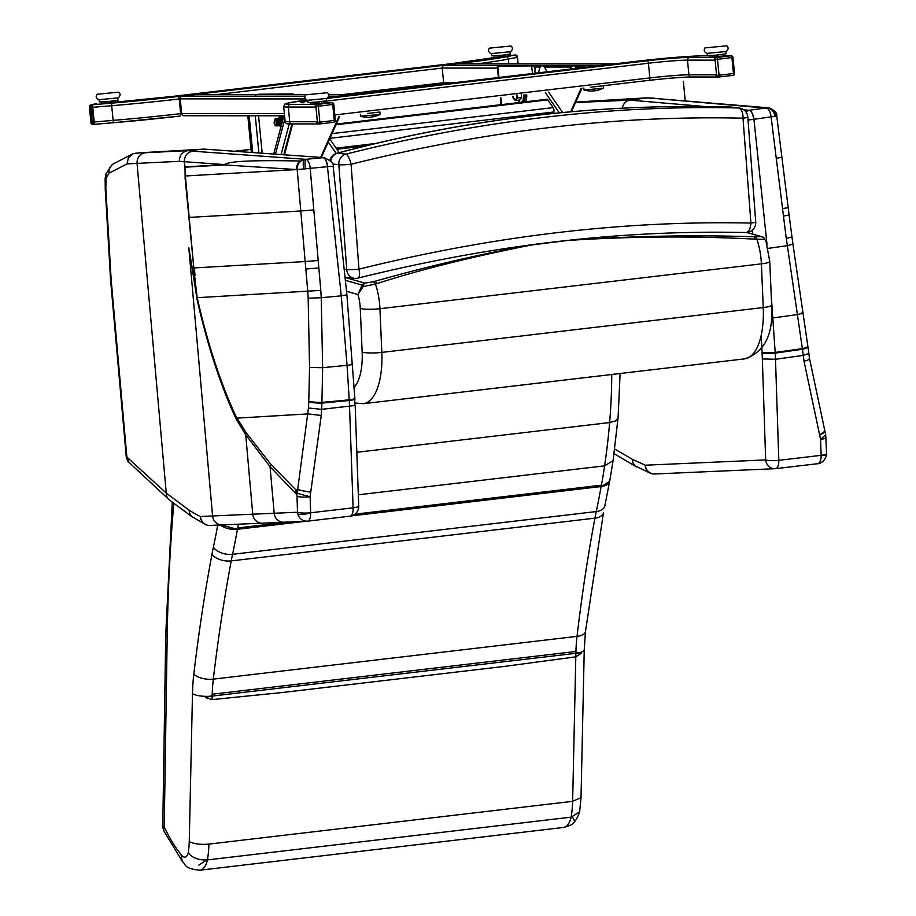<?xml version="1.0" encoding="UTF-8"?>
<svg xmlns="http://www.w3.org/2000/svg" width="916" height="916" viewBox="0 0 916 916"><rect width="100%" height="100%" fill="white"/><g stroke="black" fill="none" stroke-linecap="round" stroke-linejoin="round"><path stroke-width="1.37" d="M824.869 430.944A9.836 2.702 165.1 0 1 824.881 430.978A9.836 2.702 165.1 0 1 819.648 434.963L824.915 431.196M809.515 358.511L808.759 352.706L807.557 353.954L803.275 355.385L804.053 361.373L807.683 360.171L809.526 358.534L824.881 430.989A9.836 2.702 165.1 0 1 824.881 430.989L825.694 434.814L820.553 439.371A9.629 1.74 -2.2 0 0 825.992 437.596A9.629 1.74 -2.2 0 0 825.98 437.573M825.694 434.814L826.587 453.512A9.629 1.74 177.8 0 1 821.148 455.298C821.125 460.279 820.015 463.061 817.828 463.679L775.806 468.626M654.551 473.996A9.836 8.931 -92.5 0 1 645.253 465.202A9.836 8.725 110.9 0 0 650.612 473.354A9.836 9.836 0 0 0 654.551 473.996L774.97 468.706A9.836 9.836 0 0 0 775.68 468.637L817.816 463.679C814.885 463.714 823.702 465.179 826.507 455.172A9.629 0.962 -172.5 0 1 821.148 455.332L778.806 460.324A9.836 1.763 178.1 0 1 765.662 459.912A9.836 8.931 87.5 0 0 774.97 468.706L774.97 468.706A9.836 8.931 87.5 0 0 775.554 468.649A9.836 4.156 -96.7 0 0 775.68 468.637L775.68 468.637A9.836 4.156 -96.7 0 0 778.806 460.324L775.497 359.278A296.544 124.45 -96.7 0 0 775.222 353.084A9.836 1.477 177.3 0 1 762.101 352.992A286.697 120.328 83.3 0 1 762.352 358.923L775.497 359.278L803.275 355.385A296.349 88.428 78.6 0 0 802.45 349.282A9.836 1.889 -8 0 0 807.935 346.763A9.836 1.889 -8 0 0 807.935 346.752L807.843 346.122A9.836 1.889 -8 0 0 807.843 346.111A9.836 1.889 -8 0 1 802.359 348.63L802.45 349.282L775.222 353.084L771.203 294.872M748.051 120.019L753.753 119.309A9.252 3.71 -97.8 0 0 749.116 110.286L745.647 111.592M753.753 119.309L753.937 119.286A9.252 3.882 -98 0 0 749.128 110.286L743.792 109.828M767.024 244.595L753.937 119.286L771.089 116.882A9.252 3.882 -98 0 0 766.291 107.882L749.128 110.286M774.982 116.378L771.089 116.882L774.982 116.378A9.252 7.557 -102.7 0 0 766.52 107.848L766.291 107.882M770.837 108.5L652.845 98.264L767.677 107.767A9.252 8.324 -92.4 0 1 775.772 116.252L776.745 116L789.111 215.031L783.478 216.073L786.26 238.412L790.955 237.198M768.009 248.385L787.348 245.671L802.359 348.63L775.199 352.431A9.836 1.477 177.3 0 1 762.066 352.339L762.101 352.992M771.444 318.161L797.378 314.577C802.473 313.409 803.985 312.642 801.924 312.276M762.352 358.923L765.662 459.912L645.253 465.202L632.292 459.282L633.048 463.084L635.017 465.843L650.612 473.354A9.836 8.725 110.9 0 0 652.432 473.812M622.227 108.191C623.223 103.68 625.777 101 629.91 100.142L575.534 102.535M786.26 238.412A2132.311 1934.5 87.5 0 0 787.371 245.671L792.935 244.206L807.843 346.122M647.326 97.852L629.922 100.142L704.759 106.508M763.898 237.988A4.923 3.286 143.8 0 1 764.494 238.549A4.923 3.286 143.8 0 1 764.86 239.328L765.982 241.366L769.761 261.392L771.65 305.085C773.562 334.34 764.585 352.259 744.719 358.854A59.048 24.778 83.3 0 0 763.257 307.558A14.759 2.324 -2.5 0 0 771.65 305.085M746.758 232.492L760.91 236.568A4.923 4.832 63.5 0 1 764.86 239.328L756.868 239.259A39.365 16.522 83.3 0 1 761.379 263.865A14.759 2.324 -2.5 0 0 769.761 261.392M765.982 241.366L764.494 238.549A4.923 4.923 0 0 0 761.894 236.729A4.923 4.397 -73.9 0 0 760.91 236.568L755.666 236.843A4.923 1.706 92.1 0 1 756.868 239.259A1138.199 758.94 -15.3 0 0 755.082 239.156C695.198 235.984 634.364 236.317 572.58 240.152A4.923 4.397 106.1 0 1 572.637 240.141L571.928 239.935M755.666 236.843A1295.568 856.094 163.1 0 0 753.902 236.775C694.236 234.828 633.815 235.95 572.637 240.141M346.511 291.277L357.938 294.574L363.217 286.548A4.923 0.756 -137.6 0 1 362.106 285.116L357.938 294.574A24.606 10.328 83.3 0 1 360.274 308.44L362.152 352.122A44.277 18.583 83.3 0 1 354.252 387.205M530.948 244.858L531.406 244.984C481.072 253.915 428.825 266.041 374.678 281.361A1295.568 686.198 143.8 0 0 373.087 281.819A4.923 2.37 73.9 0 1 375.423 284.097L363.217 286.548A4.923 2.45 -92.4 0 1 364.82 283.136L345.034 277.434M373.087 281.819L364.82 283.136A4.923 4.397 -73.9 0 0 362.106 285.116L345.332 280.285M354.183 402.925L363.286 403.704A59.048 24.778 -96.7 0 0 381.823 352.397L379.934 308.703A39.365 16.522 -96.7 0 0 375.423 284.097A1138.199 588.69 -37.3 0 1 376.991 283.605C428.768 266.899 483.9 254.43 531.463 244.984L531.005 244.847M296.818 492.774A9.629 7.912 143.1 0 0 296.521 494.331L295.57 489.568A9.629 8.736 86.7 0 0 295.525 489.991L296.818 492.774A96.821 32.346 84.6 0 1 297.173 493.3A9.629 7.866 143.7 0 0 296.887 494.823A98.756 33.594 -95.4 0 0 296.521 494.331L270.06 466.713L245.717 434.745A14.759 11.702 -33.4 0 1 246.141 432.661L270.541 463.943L295.57 489.568L297.654 489.442A9.629 8.736 86.7 0 0 297.62 489.877L295.525 489.991M308.474 408.009A283.971 151.69 -91.2 0 0 308.761 402.044L309.551 367.511L322.65 367.682L321.905 403.097A296.349 157.38 88.6 0 1 321.619 409.338L308.474 408.009L297.689 489.453A9.836 0.676 10.5 0 0 310.73 492.213L297.62 489.877A141.041 126.122 -73 0 0 297.173 493.3L310.135 496.804A9.629 1.649 178.3 0 1 297.002 496.277L296.887 494.823M106.084 173.582L105.832 188.788L111.179 280.078L110.584 279.941L126.225 456.477L166.254 493.083L189.051 510.086A446.951 152.033 -95.3 0 0 200.444 516.487L252.747 514.197L245.717 434.745L236.408 419.551A14.828 10.488 -26.6 0 1 236.797 418.131L308.097 413.906L321.253 415.475L310.73 492.213A131.446 117.282 108.4 0 0 310.135 496.804L310.627 512.765C310.684 517.769 309.723 520.551 307.765 521.147L307.055 521.204C302.463 521.078 299.383 518.696 297.815 514.048A9.629 2.37 -11.7 0 0 310.627 512.8L353.107 507.808A9.836 1.706 -2 0 0 358.717 506.067A9.836 9.836 0 0 1 350.038 516.177L350.038 516.177A9.836 4.099 -96.7 0 0 353.107 507.808L349.534 406.681A296.544 124.462 -96.7 0 0 349.259 400.487A9.836 1.42 -2.8 0 0 354.881 398.918L354.561 405.559L321.619 409.338L321.253 415.475M297.815 514.048A9.836 9.24 -91.9 0 1 297.494 512.239A9.629 1.649 -1.7 0 0 310.627 512.765M236.797 418.131L236.74 418.017C220.916 384.273 207.737 344.153 197.215 297.689L188.799 247.641L196.505 295.742L185.135 178.46L185.009 166.895L184.311 161.857L179.376 161.319C179.456 155.319 182.273 151.758 187.814 150.648L203.902 149.125L139.129 152.846L204.211 149.102L324.504 157.678M300.173 161.021A9.252 8.37 94 0 0 296.544 169.575L224.741 164.914A9.252 8.393 -93.3 0 1 224.706 164.617C228.038 161.216 253.194 160.014 300.173 161.021A164.869 44.552 147.4 0 1 300.86 161.044A9.252 8.37 94 0 0 297.196 169.54L185.376 175.975L185.135 178.46M185.376 175.975L193.837 267.987M197.18 297.689L194.547 275.441M204.211 149.102L324.31 157.655C331.718 161.239 334.661 164.079 333.138 166.174L310.203 168.304L320.795 290.395L197.215 297.689M179.376 161.319L127.095 163.872L108.844 173.284L105.729 179.101A9.252 2.072 179.4 0 1 105.145 178.38L105.145 178.38A9.252 2.072 179.4 0 1 105.157 178.288M105.832 188.788L105.248 189.028L105.145 178.38L106.016 173.777M111.179 280.078L126.797 456.34L128.79 462.168L169.254 499.838A9.836 8.782 129.1 0 0 169.414 499.976M108.844 173.284L109.416 168.143L112.553 164.262L133.049 153.728L139.129 152.846M327.619 166.643A9.252 4.053 -95.5 0 0 322.97 157.678L322.97 157.678A9.252 3.882 -95.4 0 1 327.447 166.666L341.256 295.822L321.241 297.734L322.65 367.682L347.061 365.358L341.244 295.822L346.901 294.86L354.847 398.265A9.836 1.42 -2.8 0 0 354.847 398.254M305.188 168.853L303.643 169.013A9.252 2.324 -98.9 0 1 304.226 159.544L305.417 159.338A9.252 0.847 -93.4 0 0 305.188 168.853L310.203 168.304A9.252 3.882 -95.4 0 0 305.726 159.315L322.959 157.678M300.86 161.044L304.226 159.544M310.215 168.372L297.196 169.54L300.78 210.978L188.936 217.436M351.755 363.938C353.771 364.236 352.202 364.705 347.061 365.358L349.225 399.834A9.836 1.42 -2.8 0 0 354.847 398.265L354.881 398.918M307.856 521.135L349.935 516.189A9.836 4.099 -96.7 0 0 350.038 516.177L307.066 521.204M189.051 510.086L189.715 513.567L191.65 516.475L205.55 524.559A9.836 9.08 -65.3 0 1 200.444 516.487A9.836 9.252 87.5 0 0 210.096 525.452L210.096 525.452A9.836 9.252 87.5 0 0 210.165 525.44M207.611 525.2A9.836 9.08 -65.3 0 1 205.55 524.559A9.836 9.836 0 0 0 210.096 525.452L222.222 524.914A9.836 9.252 -92.5 0 1 212.569 515.948L188.799 247.641M127.095 163.872L128.435 157.609L133.049 153.728M309.551 367.511L308.165 298.215L321.23 297.734A2132.311 1934.81 -93.3 0 0 320.795 290.395M192.761 517.368L169.254 499.838A9.836 8.782 129.1 0 1 166.254 493.083L137.034 163.391C137.056 157.38 139.839 153.819 145.392 152.72L187.849 150.636L192.726 151.174C187.322 152.251 184.505 155.754 184.288 161.685L184.311 161.857M346.237 277.388A9.836 8.885 -83.4 0 1 345 277.147A9.836 9.836 0 0 0 346.237 277.388L354.469 278.349A9.836 9.836 0 0 0 357.996 278.12A9.836 3.149 -104 0 0 357.996 278.12A9.836 3.149 -104 0 0 358.969 269.155A9.836 0.882 175.7 0 1 346.74 269.613A9.836 8.885 96.6 0 0 354.469 278.349M729.903 107.012A9.836 4.214 91.7 0 1 730.063 107L730.063 107A9.836 4.214 91.7 0 1 730.224 107.012A9.836 8.885 -83.4 0 1 730.911 107.069L730.911 107.069A9.836 9.836 0 0 0 730.063 107C597.564 103.268 466.519 118.679 336.928 153.224L336.928 153.224A9.836 9.836 0 0 0 330 160.06M357.984 278.12C491.549 244.927 620.773 229.721 745.693 232.527A9.836 9.836 0 0 0 755.734 221.947A9.836 0.882 175.7 0 1 750.914 223.08A9.836 5.004 91.3 0 1 745.693 232.527L745.693 232.527A9.836 5.004 91.3 0 1 745.498 232.515M330.779 160.838A9.836 8.885 -83.4 0 1 337.569 153.178A9.836 3.973 -105 0 0 336.928 153.224M738.456 107.974A9.836 5.004 91.4 0 1 743.002 118.187A9.836 0.882 -4.3 0 0 747.822 117.065A9.836 9.836 0 0 0 739.143 108.019A9.836 8.885 96.6 0 0 738.456 107.974C611.808 104.916 480.923 120.294 345.801 154.14A9.836 8.885 96.6 0 0 338.828 164.731A9.836 0.882 -4.3 0 0 351.057 164.262A9.836 3.149 -104.1 0 0 345.801 154.14L337.569 153.178A1649.544 1489.874 -83.4 0 1 730.224 107.012L738.456 107.974M351.057 164.262C485.972 130.576 616.628 115.221 743.002 118.187L750.914 223.08C624.552 220.332 493.907 235.687 358.969 269.155L351.057 164.262M336.298 124.049L546.898 99.283A3.149 1.317 83.3 0 1 547.802 99.867L553.138 107.63A3.149 1.317 83.3 0 1 553.871 111.992L553.562 113.435M602.51 85.829L649.078 80.356A2.462 1.03 83.3 0 1 649.032 80.368L602.51 85.829M602.465 85.841L590.866 87.203M603.335 85.738L603.552 88.016L602.636 88.302L584.03 89.951L583.79 88.039M379.029 112.107L367.43 113.469M379.9 112.004L380.117 114.282L379.304 114.546L360.595 116.218L360.354 114.305M290.292 104.332L316.741 104.424A1.855 1.672 90 0 0 315.253 106.462L315.31 107.069L288.311 107.046A49.201 2.21 174.5 0 1 283.685 106.554L284.853 104.126L287.887 103.039L306.803 100.084A46.739 2.107 -5.5 0 0 290.292 104.332A2.462 2.233 90 0 0 288.311 107.046L289.719 121.725A2.462 2.233 90 0 0 291.941 123.923C287.258 124.358 284.979 123.465 285.105 121.233A49.201 2.21 -5.5 0 0 289.719 121.725L316.718 121.736L316.787 122.343A1.855 1.672 90 0 0 318.631 123.992L318.905 123.992M334.809 114.947L649.833 77.917A29.518 1.328 174.5 0 1 688.901 74.803L715.9 74.814L715.968 75.421A1.855 1.672 90 0 0 717.812 77.07L718.087 77.07M326.646 98.47L647.143 60.788A31.98 1.443 174.5 0 1 689.473 57.41L715.923 57.502A1.855 1.672 90 0 0 714.434 59.529L714.491 60.135L687.492 60.124A29.518 1.328 -5.5 0 0 648.413 63.238L324.39 101.332M307.765 100.336L307.982 102.523L317.348 102.042L326.623 100.726L326.417 98.539M305.646 94.829C304.146 97.039 304.742 98.859 307.444 100.302L326.726 98.436C329.096 96.512 329.336 94.611 327.447 92.722L305.646 94.829L327.447 92.722M707.141 53.414L707.358 55.601L716.724 55.12L726.01 53.804L725.793 51.605M705.022 47.907C703.522 50.117 704.129 51.937 706.82 53.368L726.113 51.514C728.472 49.59 728.712 47.689 726.823 45.8L705.022 47.907L726.823 45.8M312.299 102.466A31.488 18.469 122.7 0 0 312.264 102.592L310.845 102.638L312.299 102.466M314.623 102.294L312.688 102.569A31.488 19.809 -130.6 0 1 312.631 102.443M315.367 102.226A31.488 9.24 55.6 0 0 315.459 102.374L318.012 102.134A31.488 4.385 112.7 0 0 318.081 101.974M319.283 101.848L318.596 102.077A31.488 3.034 -124.3 0 0 318.493 101.928M321.401 101.607A31.488 14.576 50.5 0 1 321.482 101.745L323.245 101.481L321.401 101.619M312.688 102.569L314.898 102.42A31.488 7.889 -65.4 0 1 314.955 102.26M324.379 101.218L324.539 102.901L310.444 104.264L310.639 102.626A31.488 25.259 -36.7 0 1 310.639 102.569M315.459 102.374L318.012 102.134M730.682 55.807A1.855 1.672 90 0 0 730.327 55.807L723.915 55.865L729.892 55.853M331.5 102.729A1.855 1.672 90 0 0 331.145 102.729L324.527 102.787L330.71 102.775M723.755 54.296L723.926 55.979L709.82 57.342L710.014 55.704A31.488 25.259 -36.7 0 1 710.014 55.636M711.675 55.544A31.488 18.469 122.7 0 0 711.64 55.67L710.221 55.704L711.675 55.544M713.999 55.372L712.076 55.647A31.488 19.809 -130.6 0 1 712.007 55.521M714.743 55.303A31.488 9.24 55.6 0 0 714.835 55.441L717.388 55.212A31.488 4.385 112.7 0 0 717.457 55.052M718.659 54.926L717.972 55.155A31.488 3.034 -124.3 0 0 717.881 55.006L718.075 54.983M720.778 54.685A31.488 14.576 50.5 0 1 720.858 54.811L722.621 54.559L720.789 54.685M712.076 55.647L714.274 55.487A31.488 7.889 -65.4 0 1 714.331 55.338M723.342 54.353L723.697 54.33A31.488 28.247 -15.8 0 0 723.697 54.307L722.919 54.513A31.488 23.095 -143.8 0 0 722.884 54.422M714.835 55.441L717.388 55.212M113.939 122.687L94.566 124.301A2.462 0.664 -94.8 0 1 94.531 124.313A2.462 0.664 -94.8 0 1 93.672 122.023L92.264 107.355A2.462 0.664 -94.8 0 1 92.676 104.733L112.107 103.107A2.462 0.664 85.2 0 0 111.695 105.718L92.264 107.355M112.107 103.107A95.94 4.317 -5.5 0 0 177.956 96.512L459.443 63.422A95.94 4.317 -5.5 0 0 505.895 56.815L514.231 55.178A2.462 2.233 78.9 0 1 516.693 57.456L508.357 59.093A98.401 4.431 174.5 0 1 477.58 63.788M93.672 122.023L113.115 120.397A2.462 0.664 85.2 0 0 113.962 122.687L94.405 124.347L92.516 104.779L91.073 104.893L90.764 106.863L89.482 106.886A1.855 1.775 75.4 0 1 91.073 104.893L95.321 103.794A1.855 1.855 0 0 0 95.012 103.84A1.855 1.775 75.4 0 1 95.298 103.794L96.569 103.714A2.462 0.664 -94.8 0 1 96.604 103.714A2.462 0.664 -94.8 0 1 96.638 103.714M514.231 55.178L514.781 55.143A1.855 1.683 78.9 0 1 516.635 56.849L516.693 57.456M99.134 99.764L99.352 101.962L108.718 101.481L117.992 100.165L117.786 97.966M97.016 94.268C95.516 96.478 96.111 98.298 98.814 99.73L118.095 97.875C120.465 95.951 120.706 94.05 118.817 92.161L97.016 94.268L118.817 92.161M491.468 53.632L491.686 55.83L501.052 55.349L510.327 54.033L510.12 51.834M489.35 48.136C487.85 50.346 488.457 52.166 491.148 53.597L510.441 51.743C512.8 49.819 513.04 47.918 511.151 46.029L489.35 48.136L511.151 46.029M496.999 55.704A31.488 14.507 118.4 0 0 496.953 55.842L495.167 55.922L496.999 55.704M499.128 55.521L497.445 55.807A31.488 15.858 -127 0 1 497.365 55.67M500.331 55.418A31.488 4.305 56.3 0 0 500.434 55.567L500.846 55.372A17.003 2.324 -123.7 0 1 500.834 55.372L501.957 55.269A17.003 5.027 113.4 0 1 501.957 55.269L502.976 55.303A31.488 9.309 113.4 0 0 503.044 55.143M503.777 55.063L505.724 54.971L503.537 55.246A31.488 7.969 -125.7 0 0 503.445 55.109M506.09 54.8A31.488 18.526 46.2 0 1 506.147 54.914L507.544 54.685L506.09 54.8M497.445 55.807L499.85 55.613A31.488 2.954 -66.8 0 1 499.918 55.452L499.689 55.475M493.976 55.887L494.148 57.571L508.254 56.208L507.75 54.639A31.488 25.282 -154.5 0 0 507.727 54.571M500.434 55.567L502.976 55.303M115.553 100.68A31.488 25.991 19.4 0 1 115.565 100.726L115.908 102.34L101.813 103.703L101.642 102.019M105.122 101.802L103.176 102.042A31.488 23.14 -136.1 0 1 103.119 101.939M105.535 101.768A31.488 13.889 54 0 0 105.626 101.905L107.126 101.63M107.355 101.607L108.157 101.539A31.488 0.676 112.9 0 0 108.088 101.699L105.626 101.905M108.821 101.481L111.202 101.378A31.488 11.461 -66 0 0 111.26 101.218M111.66 101.172A31.488 10.122 53.4 0 1 111.741 101.31L113.813 101.046L111.832 101.161M103.176 102.042L105.1 101.939A31.488 12.538 -63 0 1 105.157 101.791M114.237 100.863L115.416 100.771L114.202 100.989A31.488 20.118 -136.4 0 0 114.145 100.874M108.683 101.642L111.202 101.378M95.321 103.794L96.844 103.691M94.405 124.347L92.94 124.473A1.855 1.775 75.4 0 1 91.016 122.824L89.482 106.932M570.645 111.809L581.133 88.348M585.347 67.315A4.923 2.061 -96.7 0 0 584.626 67.04L575.477 67.028A9.836 4.133 -96.7 0 0 571.435 67.028A9.836 4.133 -96.7 0 0 570.553 69.055M576.393 68.368A9.836 4.133 -96.7 0 0 575.477 67.028M571.435 67.028L544.322 67.017A9.836 4.133 -96.7 0 0 540.291 67.005A9.836 4.133 -96.7 0 0 538.883 72.776M546.623 71.872A9.836 4.133 -96.7 0 0 544.322 67.017M540.291 67.005L536.593 67.005A4.923 2.061 -96.7 0 0 536.49 67.017A4.923 2.061 -96.7 0 0 534.99 71.895L535.116 73.223M540.348 66.914L537.371 66.914A4.923 2.061 -96.7 0 0 537.268 66.925A4.923 2.061 -96.7 0 0 537.177 66.937M586.125 67.223A4.923 2.061 -96.7 0 0 585.404 66.948L575.397 66.937M571.504 66.937L544.241 66.914M571.424 111.741L581.912 88.257M498.922 77.471L497.835 66.192L534.394 65.563L535.116 68.998M292.651 123.923L284.429 154.793M320.657 157.392L338.783 116.836M321.367 157.449L339.561 116.744M280.033 125.4L281.327 123.133M279.094 117.42A4.798 2.015 83.3 0 1 279.735 117.065L280.972 116.916A4.798 2.015 83.3 0 1 282.998 119.137M283.811 116.092L280.433 116.985M283.124 118.668L283.216 117.168L280.788 116.447M278.235 122.652L278.029 120.843M278.647 118.462L279.036 125.595M277.754 118.565L278.143 125.698M276.872 118.668L277.262 125.801M275.979 118.771L276.208 125.824M274.537 120.042L275.166 118.851A3.687 1.546 83.3 0 1 275.556 118.668A3.687 1.546 83.3 0 1 275.739 118.679L275.579 118.668M274.72 119.527L276.781 121.29A3.401 1.42 83.3 0 1 276.815 124.645A3.401 1.42 83.3 0 1 275.533 125.687A3.401 1.42 83.3 0 1 274.113 122.538L274.983 119.389L276.781 121.29M279.964 118.943A3.916 1.649 83.3 0 1 279.964 118.931L280.88 120.843L280.8 123.878L279.552 124.942M279.059 119.023L279.998 120.946L279.918 123.981L278.67 125.057M278.166 119.126L279.105 121.049L279.025 124.084L277.777 125.16M277.285 119.229L278.224 121.152L277.777 124.919M276.666 119.595L277.159 124.553M275.59 125.71L277.101 124.748L276.529 119.355L275.739 118.679M276.827 125.95L277.949 124.759L277.399 119.229L276.403 118.576M277.708 125.847L278.83 124.656L278.292 119.126L277.296 118.473M278.601 125.744L279.724 124.553L279.174 119.023L277.811 118.599M277.972 124.267L278.315 124.851M279.483 125.641L280.605 124.45L280.056 118.92L279.071 118.267M524.708 94.978A8.713 3.653 83.3 0 1 521.96 102.191L520.895 102.317A8.713 3.653 -96.7 0 0 523.643 95.104M518.112 100.233A8.713 3.653 -96.7 0 0 520.895 102.317M521.307 94.359L521.651 97.497L519.429 100.073L515.33 100.554L513.613 98.745A5.53 2.324 83.3 0 1 513.097 97.794A5.53 2.324 83.3 0 1 512.605 96.398M516.83 95.905A5.256 2.21 83.3 0 1 515.17 99.523A5.256 2.21 83.3 0 1 512.731 96.386M515.353 99.478A5.256 2.21 83.3 0 1 513.086 96.352M516.945 95.894A5.53 2.324 83.3 0 1 515.994 99.317A5.53 2.324 83.3 0 1 513.613 98.745L512.788 96.821L513.613 98.745M516.933 94.875L517.54 97.978L521.651 97.497M517.54 97.978L515.33 100.554M532.608 73.52L531.486 65.906L497.319 66.158L497.468 66.983M500.743 65.849L497.319 66.158L498.396 77.539M614.006 63.948A2.462 2.233 90 0 0 613.273 63.902L599.969 65.46A2.462 2.233 90 0 0 599.247 65.677M457.977 63.788A2.462 2.233 90 0 0 457.508 63.788L444.203 65.357A2.462 2.233 90 0 0 442.222 68.059L443.63 82.738A2.462 2.233 90 0 0 444.054 83.928M523.849 101.997A9.836 4.133 -96.7 0 0 525.189 94.921M526.734 94.737A9.836 4.133 83.3 0 1 525.395 101.813M559.31 112.863L545.329 92.55M562.676 112.542L548.65 92.161M291.242 129.213A8.61 3.618 83.3 0 1 291.185 129.225L290.555 129.293M290.578 129.202A8.61 3.618 -96.7 0 0 291.448 128.435M289.731 132.373L290.326 132.648M336.161 153.453L328.272 142.003M339.172 152.617L329.68 138.843M329.623 94.669A9.836 4.133 83.3 0 1 331.787 94.669M298.467 94.646A9.836 4.133 83.3 0 1 300.643 94.646M252.713 152.514L249.163 115.782M256.526 94.611L259.423 94.211L256.022 94.577L255.61 95.47M290.509 94.634L256.022 94.577M259.423 94.211L293.074 93.924L293.521 94.634M251.339 152.422L247.801 115.782M284.876 118.84L275.464 154.151M283.891 115.805L273.701 154.025M184.116 115.714A2.462 2.233 -90 0 1 181.666 113.538L180.246 98.859A2.462 2.233 -90 0 1 182.227 96.146L195.532 94.588A2.462 2.233 -90 0 1 196.013 94.588M337.283 96.478A2.462 2.233 -90 0 1 337.993 96.26L351.297 94.692A2.462 2.233 -90 0 1 352.042 94.737M235.549 151.289L251.053 149.434M286.307 145.243L286.994 145.152M234.805 151.232L251.041 149.297M286.342 145.094L287.04 145.003M220.916 524.971L236.923 529.345L237.702 527.948A263.236 110.481 -96.7 0 0 238.4 524.204A263.236 110.481 -96.7 0 1 237.702 527.948L288.036 522.04L237.702 527.948L237.141 529.334A14.748 10.752 -36.2 0 0 237.439 529.299A14.748 10.752 -36.2 0 1 237.141 529.334L237.439 529.299A14.759 7.809 -169.9 0 1 220.264 525.005A14.759 7.809 -169.9 0 0 237.439 529.299L305.83 521.261L237.439 529.299A520.345 218.386 -96.7 0 1 232.549 554.317A520.345 218.386 -96.7 0 0 237.439 529.299L220.916 524.971M581.145 653.429L576.153 652.604L575.924 651.471A93.489 39.239 -96.7 0 1 577.023 636.368A14.759 6.63 -173.3 0 0 585.484 631.479L584.248 649.684L585.484 631.479L603.472 512.708A14.759 7.992 -169.4 0 1 594.931 518.158A14.759 7.992 -169.4 0 0 603.472 512.708L585.484 631.479A14.759 6.63 -173.3 0 1 577.023 636.368L213.325 679.122A14.759 6.63 6.7 0 1 193.826 674.073A108.248 45.434 -96.7 0 0 192.486 693.687A108.248 45.434 -96.7 0 1 193.826 674.073A1145.847 480.911 -96.7 0 1 211.962 554.317A206.65 86.734 -96.7 0 1 213.382 547.218A505.575 212.191 83.3 0 0 217.733 525.108A505.575 212.191 83.3 0 1 213.382 547.218A14.759 8.439 12.1 0 0 232.549 554.317L596.247 511.563A14.759 8.439 -167.9 0 0 604.823 505.987L609.667 481.163L604.823 505.987A14.759 8.439 -167.9 0 1 596.247 511.563A520.345 218.386 83.3 0 0 601.136 486.545L601.136 486.545A14.759 7.809 -169.9 0 0 609.667 481.163L601.64 486.476L609.667 481.163A14.759 7.809 -169.9 0 1 601.136 486.545A14.759 10.763 -36.2 0 0 601.446 486.499L601.4 485.194A263.236 110.481 83.3 0 0 604.583 465.855A389.334 163.403 83.3 0 0 609.632 422.562L356.828 452.286L609.632 422.562L615.815 420.81L618.048 418.051L615.815 420.81L609.632 422.562A314.016 131.79 83.3 0 0 611.774 374.484A314.016 131.79 83.3 0 1 609.632 422.562A389.334 163.403 83.3 0 1 604.583 465.855L358.328 494.8L604.583 465.855L613.067 460.725L604.583 465.855A263.236 110.481 83.3 0 1 601.4 485.194L354.927 514.174L601.4 485.194L601.446 486.499A14.759 10.763 -36.2 0 1 601.136 486.545L351.549 515.88L601.136 486.545A520.345 218.386 83.3 0 1 596.247 511.563A191.891 80.539 -96.7 0 0 594.931 518.158A1131.088 474.717 -96.7 0 0 577.023 636.368A93.489 39.239 -96.7 0 0 575.878 653.314L572.637 801.328L581.019 797.641L584.248 649.684A14.759 4.237 -178.7 0 1 575.878 653.314L212.18 696.068A93.489 39.239 83.3 0 1 213.325 679.122A1131.088 474.717 83.3 0 1 231.233 560.913A191.891 80.539 83.3 0 1 232.549 554.317A14.759 8.439 12.1 0 1 213.382 547.218A206.65 86.734 -96.7 0 0 211.962 554.317A14.759 7.992 10.6 0 0 231.233 560.913A191.891 80.539 83.3 0 1 232.549 554.317L596.247 511.563A191.891 80.539 -96.7 0 0 594.931 518.158L231.233 560.913A14.759 7.992 10.6 0 1 211.962 554.317A1145.847 480.911 -96.7 0 0 193.826 674.073A14.759 6.63 6.7 0 0 213.325 679.122A1131.088 474.717 83.3 0 1 231.233 560.913L594.931 518.158A1131.088 474.717 -96.7 0 0 577.023 636.368L213.325 679.122A93.489 39.239 83.3 0 0 212.226 694.225L211.928 695.427L210.348 696.24L205.493 697.591A10.282 5.359 10.2 0 1 205.688 697.626L212.1 699.606L283.021 692.439L504.819 666.367L575.798 656.841L581.019 653.509A10.282 1.523 -41 0 1 581.145 653.429L580.836 653.474M575.798 656.841L572.637 801.328L208.94 844.094L572.637 801.328A66.158 27.766 83.3 0 1 571.137 817.152A27.595 11.576 83.3 0 1 563.603 827.446L199.906 870.2A27.595 11.576 -96.7 0 0 207.44 859.906L571.137 817.152A27.595 11.576 83.3 0 1 563.603 827.446L199.906 870.2A27.595 11.576 -96.7 0 0 207.44 859.906A66.158 27.766 -96.7 0 0 208.94 844.094C200.489 844.804 193.917 843.957 189.257 841.564A51.399 21.572 83.3 0 1 188.227 852.899C192.6 858.04 199.001 860.387 207.44 859.906A66.158 27.766 -96.7 0 0 208.94 844.094C200.489 844.804 193.917 843.957 189.257 841.564A51.399 21.572 83.3 0 1 188.227 852.899C192.6 858.04 199.001 860.387 207.44 859.906L571.137 817.152L579.645 811.839L581.019 797.641L584.248 649.684A14.759 4.237 -178.7 0 1 577.595 653.074M181.002 854.388L182.227 861.326L181.002 854.388A128.114 53.769 83.3 0 1 164.239 826.908A14.759 4.053 -179.1 0 1 162.785 825.121L162.785 825.121A14.759 14.759 0 0 0 164.147 831.522A14.759 8.221 -24.8 0 1 164.239 826.908A14.759 4.053 -179.1 0 1 162.785 825.121L165.739 634.765A14.759 4.053 -179.1 0 0 167.181 636.563A960.769 403.235 83.3 0 1 173.8 503.479A960.769 403.235 83.3 0 0 167.181 636.563A14.759 4.053 -179.1 0 1 165.739 634.765L172.265 502.266L165.739 634.765L162.785 825.121A14.759 14.759 0 0 0 164.147 831.522A14.759 8.221 -24.8 0 1 164.239 826.908L167.181 636.563L164.239 826.908A128.114 53.769 83.3 0 0 181.002 854.388A12.824 5.381 83.3 0 0 188.227 852.899A12.824 5.381 83.3 0 1 181.002 854.388M199.138 864.933L205.138 860.994L198.783 865.105A17.381 0.607 -25 0 1 199.138 864.933L205.138 860.994L198.783 865.105A17.381 0.607 -25 0 1 199.138 864.933L199.138 864.933M574.481 820.805A17.381 4.546 3.8 0 1 574.515 820.942L572.821 817.77L574.481 820.805A17.381 4.546 3.8 0 1 574.515 820.942L572.821 817.77L574.481 820.805M572.637 801.328L581.019 797.641L579.645 811.839C574.321 826.301 570.599 824.95 563.603 827.446C570.599 824.95 574.321 826.301 579.645 811.839L571.137 817.152A66.158 27.766 83.3 0 0 572.637 801.328M683.37 81.375L685.214 100.794M804.053 361.373L819.648 434.963A131.446 116.779 -71.3 0 1 820.553 439.371L821.148 455.298M632.292 459.282L614.716 449.058M761.162 335.485L762.066 352.339M752.38 230.111L752.792 234.107M771.1 116.939L783.478 216.073M776.264 158.296L781.898 157.254M782.55 208.642L788.184 207.6M645.734 97.909L652.845 98.264M646.387 97.84L583.721 101.573L645.769 97.909M575.752 102.054L583.721 101.573M747.09 232.458L761.894 236.729A4.923 4.397 -73.9 0 1 763.406 237.553M362.152 352.122A14.759 2.324 177.5 0 0 381.823 352.397L763.257 307.558L761.379 263.865L379.934 308.703A14.759 2.324 177.5 0 1 360.274 308.44M753.902 236.775A4.923 1.706 92 0 1 755.082 239.156M571.859 239.935L531.463 244.984A4.923 4.397 -73.9 0 0 531.406 244.984M374.678 281.361A4.923 2.37 74 0 1 376.991 283.605M236.946 418.005L246.141 432.661M270.541 463.943A14.759 12.526 139.1 0 0 270.06 466.713L274.182 513.258L297.494 512.239L297.002 496.277M236.408 419.551C220.55 385.533 207.348 345.103 196.78 298.25M283.834 522.223L262.4 523.162A9.836 9.252 -92.5 0 1 252.747 514.197L274.182 513.258A9.836 9.252 -92.5 0 0 283.834 522.223L307.055 521.204M308.165 298.215A2122.464 1925.879 86.7 0 0 307.753 291.322L305.165 261.552L194.318 267.93L195.039 275.395M318.195 260.488L305.165 261.552L300.78 210.978L313.81 209.913M224.741 164.914L185.032 167.204M185.009 166.895L224.706 164.617L184.288 161.685M192.726 151.174L305.726 159.315M222.29 524.914A9.836 9.252 -92.5 0 1 222.222 524.914L262.4 523.162M221.603 524.925L210.714 525.395M308.761 402.044A9.836 0.996 -177.5 0 0 321.905 403.097L349.259 400.487L349.225 399.834L321.94 402.433A9.836 0.996 -177.5 0 1 308.795 401.391M318.837 267.953L305.818 269.018M135.27 153.212L145.392 152.72M332.645 164.01L338.828 164.731L346.74 269.613L344.164 269.315M547.802 99.867L335.977 124.771M553.138 107.63L332.027 133.621M553.871 111.992L329.92 138.316M375.365 143.526L336.092 148.14M732.8 57.445L717.514 59.334L719.049 75.227L733.453 73.532A1.855 0.779 -96.7 0 1 732.88 75.375A1.855 0.779 -96.7 0 0 732.88 75.375L718.51 77.058A1.855 0.779 -96.7 0 0 719.049 75.227L715.968 75.421M690.904 76.99A31.98 1.443 -5.5 0 0 649.135 80.356M335.153 120.259L335.325 120.282A1.855 1.855 0 0 1 333.699 122.297L319.295 123.992A1.855 1.672 -90 0 1 319.077 124.004A1.855 1.855 0 0 0 319.295 123.992A1.855 0.779 -96.7 0 0 319.295 123.992A1.855 0.779 -96.7 0 0 319.867 122.149L334.271 120.454A1.855 0.779 -96.7 0 1 333.699 122.297A1.855 0.779 -96.7 0 1 333.664 122.297L319.34 123.981M318.024 123.935L291.941 123.923A2.462 2.233 90 0 0 292.181 123.912M709.671 55.853L702.778 55.853A46.739 2.107 -5.5 0 0 640.914 60.788A2.462 1.03 -96.7 0 0 640.857 60.788A2.462 1.03 -96.7 0 0 640.811 60.8M640.914 60.788L327.894 97.588M689.473 57.41A2.462 2.233 90 0 0 687.492 60.124L688.901 74.803A2.462 2.233 90 0 0 691.362 76.978M647.143 60.788A2.462 1.03 83.3 0 1 648.413 63.238L649.833 77.917A2.462 1.03 83.3 0 1 649.078 80.356C667.352 78.307 681.367 77.184 691.122 77.001L717.205 77.013M301.879 102.729L303.597 102.775A2.462 2.233 -90 0 1 304.066 102.775M303.597 102.775A31.98 1.443 174.5 0 1 307.81 100.84M333.619 104.367L318.333 106.267L319.867 122.149L316.787 122.343M318.447 124.004L319.077 124.004A1.855 1.672 -90 0 1 317.417 122.343L315.883 106.462L315.253 106.462M717.629 77.081L718.258 77.081A1.855 1.855 0 0 0 718.476 77.07A1.855 0.779 -96.7 0 1 718.442 77.07A1.855 1.672 -90 0 1 716.598 75.421L715.064 59.529L714.434 59.529M734.334 73.337L733.453 73.532L731.918 57.639A1.855 0.779 -96.7 0 0 730.957 55.807L716.552 57.502A1.855 1.672 -90 0 0 715.064 59.529L717.514 59.334A1.855 0.779 -96.7 0 0 716.552 57.502L715.923 57.502M718.476 77.07L732.88 75.375A1.855 1.855 0 0 0 734.506 73.36L732.972 57.468A1.855 1.855 0 0 0 731.14 55.796A1.855 1.672 -90 0 0 730.957 55.807L730.327 55.807M331.145 102.729L331.775 102.729A1.855 1.672 -90 0 1 331.958 102.718A1.855 1.855 0 0 1 333.79 104.39L335.325 120.282L334.271 120.454L332.737 104.573A1.855 0.779 -96.7 0 0 331.775 102.729L317.371 104.424A1.855 1.672 -90 0 0 315.883 106.462L318.333 106.267A1.855 0.779 -96.7 0 0 317.371 104.424L316.741 104.424M177.956 96.512A2.462 1.03 83.3 0 1 179.227 98.962A98.401 4.431 174.5 0 1 111.695 105.718L113.115 120.397A98.401 4.431 -5.5 0 0 180.647 113.641A2.462 1.03 83.3 0 1 179.891 116.08A2.462 1.03 83.3 0 1 179.845 116.08A95.94 4.317 174.5 0 1 113.996 122.675A2.462 0.664 85.2 0 0 113.996 122.675L179.948 116.069M180.246 98.836L179.227 98.962L180.647 113.641L284.372 113.607M341.966 94.669L443.63 82.726L454.107 82.749M505.895 56.815A2.462 2.233 78.9 0 1 508.357 59.093L508.815 63.811M459.443 63.422A2.462 1.03 83.3 0 1 460.015 63.777M497.491 68.105L442.222 68.059L216.439 94.588M116.011 102.088L116.034 102.077A2.462 0.664 -94.8 0 1 116.069 102.077A2.462 0.664 -94.8 0 0 116.011 102.088A81.181 3.653 174.5 0 0 171.727 96.512A2.462 1.03 -96.7 0 0 171.67 96.512L116.034 102.077M494.136 57.513L492.522 57.822A81.181 3.653 174.5 0 1 453.214 63.422A2.462 1.03 -96.7 0 0 453.157 63.422A2.462 1.03 -96.7 0 0 453.111 63.433L171.67 96.512M453.214 63.422L171.727 96.512M492.522 57.822A2.462 2.233 -101.1 0 0 492.281 57.857L453.157 63.422M92.207 106.748L90.764 106.863L92.298 122.755L92.94 124.473L94.359 124.347M515.49 55.017A1.855 0.767 85.7 0 0 515.433 55.017L514.781 55.143M517.242 56.666L517.254 56.735A1.855 1.683 -101.1 0 0 515.399 55.017A1.855 0.767 85.7 0 0 515.399 55.017L508.185 55.567M93.741 122.629L91.016 122.778M517.941 63.822L517.254 56.735L516.635 56.849M585.404 66.948L584.626 67.04M537.371 66.914L536.593 67.005M279.357 118.278A3.641 1.523 83.3 0 1 281.315 122.046A3.641 1.523 83.3 0 1 279.918 125.492M279.46 124.816A4.019 1.683 83.3 0 1 279.059 123.958M278.453 118.382A4.214 1.763 83.3 0 1 278.704 118.027A4.214 1.763 83.3 0 1 281.544 122.023A4.214 1.763 83.3 0 1 279.334 125.652M278.315 118.359L279.735 117.065A4.798 2.015 83.3 0 1 282.311 121.725M280.01 122.641A3.813 1.603 83.3 0 1 279.827 120.775M501.544 104.619L500.88 97.783M531.956 66.799L534.864 66.467M531.486 65.906L534.394 65.563M599.969 65.46L444.203 65.357M613.273 63.902L457.508 63.788M258.873 152.961L255.278 115.782M262.171 153.201L258.564 115.782M284.235 115.805L284.647 116.504M290.166 94.268L293.074 93.924M281.098 154.552L289.273 123.855M182.227 96.146L304.913 96.237M328.626 96.249L337.993 96.26M180.246 98.859L305.417 98.939M195.532 94.588L306.104 94.657M351.538 94.68L328.672 94.669L351.297 94.692M210.348 696.24A14.759 4.237 1.3 0 1 192.486 693.687L189.257 841.564L192.486 693.687A14.759 4.237 1.3 0 0 212.18 696.068L212.1 699.606M575.924 651.471L212.226 694.225M826.507 455.172L826.587 453.512M768.284 107.79C774.363 109.943 777.18 112.679 776.745 116M636.471 466.874L614.086 453.683M792.935 244.194L789.1 215.042M808.759 352.706L807.935 346.763M654.345 98.195L647.188 97.84M575.763 102.019L584.339 101.516M363.286 403.704L744.719 358.854M126.225 456.477C127.347 460.53 128.206 462.431 128.801 462.168M105.993 173.834L112.302 164.445M333.138 166.174L346.901 294.86M110.584 279.941L105.248 189.028M355.156 404.964L358.717 506.067M747.822 117.065L755.734 221.947M730.911 107.069L739.143 108.019M365.644 145.873L336.848 149.251M360.595 116.218A26.209 26.209 0 0 0 380.06 114.34M327.905 97.577L640.857 60.788C667.661 57.777 688.385 56.128 703.019 55.83L709.671 55.842M285.105 121.233L283.685 106.554M731.14 55.796L730.51 55.796M331.958 102.718L331.329 102.718M584.03 89.951A26.209 26.209 0 0 0 603.495 88.073M492.281 57.857L494.136 57.49M95.012 103.84L90.787 104.951A1.855 1.855 0 0 0 89.413 106.909L90.947 122.801A1.855 1.855 0 0 0 92.94 124.473M518.101 63.822L517.414 56.678A1.855 1.855 0 0 0 515.433 55.017L508.185 55.555M537.268 66.925L536.49 67.017M279.781 118.553L280.994 120.454L280.949 124.645M279.048 123.992L279.437 124.851M279.14 125.629L280.857 126.603M500.354 97.84L501.018 104.687M613.502 63.88L457.748 63.777M283.777 154.747L291.986 123.923M195.772 94.566L306.162 94.646M183.887 115.737L284.578 115.805M618.048 418.051L613.067 460.725L618.048 418.051L620.121 373.499L618.048 418.051M609.735 480.866L613.079 460.679L609.735 480.866M199.906 870.2C183.28 868.574 186.429 864.612 182.227 861.326C186.429 864.612 183.28 868.574 199.906 870.2M164.147 831.522L182.708 861.956L164.147 831.522"/></g></svg>
